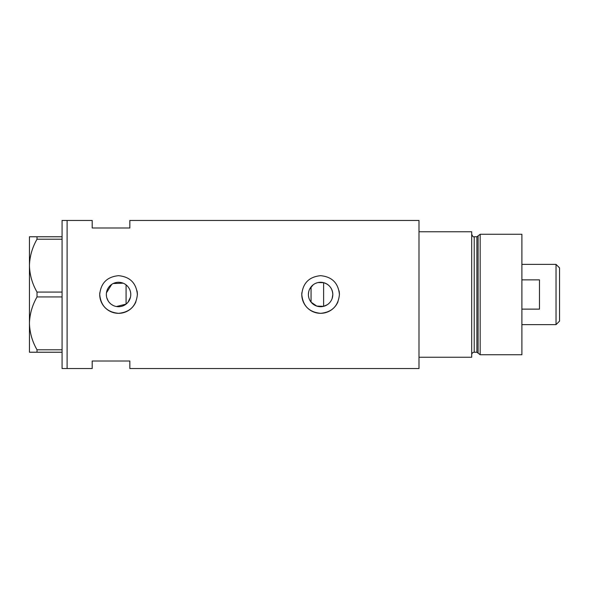 <?xml version="1.0" encoding="UTF-8"?>
<svg xmlns="http://www.w3.org/2000/svg" width="589" height="589" viewBox="0 0 589 589"><rect width="100%" height="100%" fill="white"/><g stroke="black" fill="none" stroke-linecap="round" stroke-linejoin="round"><path stroke-width="0.88" d="M327.293 304.719L323.619 306.332L316.749 306.089L311.125 302.201M310.322 301.082L309.637 299.875M308.71 297.268L308.474 295.892M130.449 297.254L128.041 302.186M332.152 298.468L332.814 294.5C332.439 288.463 329.376 284.516 323.619 282.668L318.023 282.565M308.393 294.5A12.214 12.214 0 0 0 320.6 306.714A12.214 12.214 0 0 0 332.814 294.5A12.214 12.214 0 0 0 320.6 282.286A12.214 12.214 0 0 0 308.393 294.5L308.71 291.732M106.344 294.5A12.214 12.214 0 0 0 118.551 306.714A12.214 12.214 0 0 0 130.765 294.5A12.214 12.214 0 0 0 118.551 282.286A12.214 12.214 0 0 0 106.344 294.5L106.462 296.208M106.815 297.879L108.207 300.979M109.201 302.348L110.386 303.578M111.719 304.616L113.191 305.47M116.423 306.523L126.083 304.115L126.083 284.885M99.821 292.652A18.826 18.826 0 0 0 99.725 294.5C100.837 305.934 107.11 312.214 118.551 313.326C129.978 312.229 136.258 305.949 137.377 294.5C136.265 283.059 129.992 276.786 118.558 275.674C107.117 276.786 100.837 283.059 99.725 294.5A18.826 18.826 0 0 0 135.934 301.737M301.87 292.652A18.826 18.826 0 0 0 301.782 294.5C302.886 305.934 309.159 312.214 320.6 313.326C332.034 312.229 338.307 305.949 339.426 294.5C338.314 283.059 332.041 276.786 320.615 275.674C309.166 276.786 302.886 283.059 301.782 294.5A18.826 18.826 0 0 0 337.983 301.737M129.845 227.987L129.845 220.455L418.993 220.455L418.993 357.251L471.701 357.251L471.701 231.749L418.993 231.749L418.993 368.545L129.845 368.545L129.845 361.013L92.201 361.013L92.201 368.545L67.102 368.545L67.102 220.455L62.081 220.455L62.081 368.545L67.102 368.545L67.102 220.455L92.201 220.455L92.201 227.987L129.845 227.987M123.153 283.184L113.191 283.53M111.719 284.377L106.462 292.799M339.426 294.5A18.826 18.826 0 0 0 339.065 290.819M137.377 294.5A18.826 18.826 0 0 0 137.016 290.819M128.041 286.814L128.851 287.933M130.059 290.406L130.449 291.739M309.637 289.125L313.105 284.862M315.454 283.427L316.757 282.911M62.081 352.229L37.019 352.229L37.019 349.792C32.255 341.524 29.73 332.711 29.45 323.361C29.7 314.143 32.226 305.338 37.019 296.937L37.019 292.063C32.255 283.795 29.73 274.982 29.45 265.639C29.7 256.414 32.226 247.608 37.019 239.208L37.019 236.771L29.45 236.771L29.45 352.229L37.019 352.229M37.019 349.792L62.081 349.792M62.081 296.937L37.019 296.937M37.019 292.063L62.081 292.063M62.081 239.208L37.019 239.208M37.019 236.771L62.081 236.771M323.619 306.332L323.619 282.668M476.899 352.229L474.211 352.229L474.211 236.771L476.899 236.771L476.899 352.229L478.106 353.157L478.106 235.843L480.168 234.26L480.168 354.74L521.898 354.74L521.898 234.26L480.168 234.26M556.038 264.38L559.55 267.892L559.55 321.108L556.038 324.62L556.038 264.38L521.898 264.38M521.898 309.129L539.472 309.129L539.472 279.863L521.898 279.863M311.066 286.872L311.066 302.128M474.211 352.229C472.687 352.377 471.848 353.216 471.701 354.74M474.211 236.771C473.453 237.293 472.621 236.461 471.701 234.26M476.899 236.771L478.106 235.843M478.106 353.157L480.168 354.74M556.038 324.62L521.898 324.62"/></g></svg>
